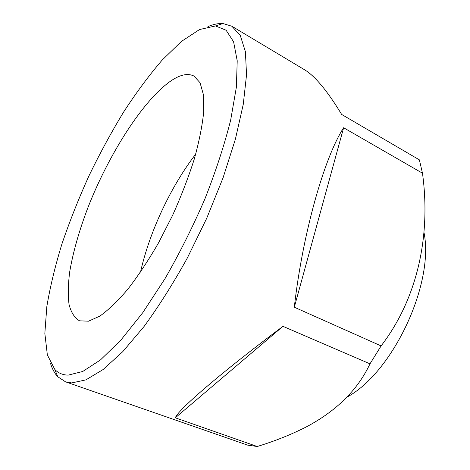 <?xml version="1.0" encoding="UTF-8"?>
<svg xmlns="http://www.w3.org/2000/svg" width="470" height="470" viewBox="0 0 470 470"><rect width="100%" height="100%" fill="white"/><g stroke="black" fill="none" stroke-linecap="round" stroke-linejoin="round"><path stroke-width="0.7" d="M282.964 326.339L175.304 417.812C177.866 410.057 219.373 373.979 282.964 326.339L369.996 363.827L381.105 345.908C417.73 298.109 430.978 235.382 422.483 173.201L419.363 159.847L341.661 114.451C327.302 90.775 314.841 75.817 304.272 69.595L231.869 26.238L240.299 35.503L245.399 51.671L246.544 74.759L243.272 104.287L235.388 139.22L223.021 177.93L206.7 218.315L187.319 258.024C173.242 283.434 158.831 306.234 144.096 326.433L122.764 351.654L103.094 369.549L85.892 379.883L71.687 382.933L65.518 381.822L57.757 376.734C54.596 373.356 52.17 368.862 50.46 363.245M65.518 381.822L247.608 445.125L257.225 446.5L175.304 417.812M369.996 363.827C357.729 389.883 336.479 410.921 306.258 426.936C291.083 434.632 274.738 441.154 257.225 446.5M68.191 375.125C62.78 375.013 58.321 373.133 54.82 369.473L47.352 354.938L44.844 333.395L46.824 306.622C50.137 286.782 55.213 265.762 62.058 243.572C69.742 221.088 78.678 198.581 88.871 176.044C99.634 153.784 111.184 132.493 123.522 112.189C136.171 92.713 149.049 75.341 162.162 60.084L181.438 41.407L199.586 29.522L215.524 25.944L226.105 30.239L233.584 41.754L237.215 60.777L236.381 87.138L230.682 120.026C224.454 144.76 215.883 171.01 204.967 198.757C192.912 226.628 179.581 253.283 164.97 278.716L142.692 312.773L120.778 340.215L100.48 359.914L82.738 371.47L68.191 375.125M207.957 26.59C213.357 24.299 218.368 23.283 222.992 23.541L231.869 26.238M346.895 397.168C392.814 372.61 434.521 283.533 423.993 232.497M170.898 80.91C180.186 74.607 187.888 73.003 194.016 76.087L200.055 82.732L203.422 94.687L203.716 111.79C202.329 125.578 199.198 141.288 194.327 158.907C188.482 177.278 181.261 196.055 172.649 215.242L158.525 242.884C148.408 260.351 138.198 275.772 127.881 289.15C117.794 301 108.441 309.994 99.828 316.122L88.501 321.198L79.524 320.822C74.524 317.849 71.023 312.368 69.031 304.366C67.886 295.184 68.103 284.362 69.695 271.889C73.079 252.038 79.183 230.541 88.008 207.399C108.852 154.16 143.027 100.186 170.898 80.91M195.714 154.113C170.733 186.561 149.407 232.145 140.507 272.118M381.105 345.908L294.308 307.215C302.668 233.314 324.359 157.321 343.629 127.752L294.308 307.215M422.483 173.201L343.629 127.752M54.82 369.473L57.757 376.734M215.524 25.944L222.992 23.541"/></g></svg>
